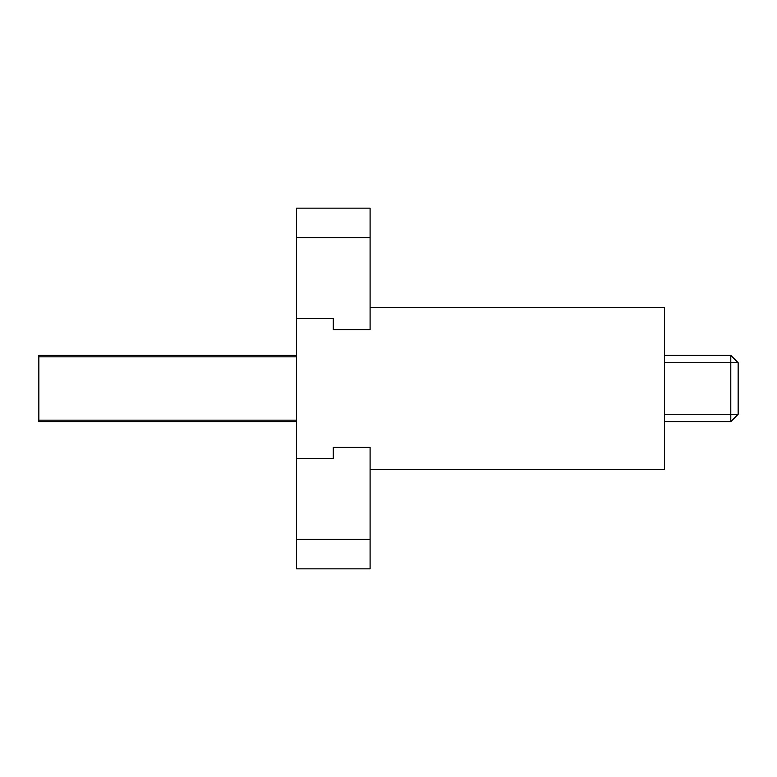 <?xml version="1.0" encoding="UTF-8"?>
<svg xmlns="http://www.w3.org/2000/svg" width="777" height="777" viewBox="0 0 777 777"><rect width="100%" height="100%" fill="white"/><g stroke="black" fill="none" stroke-linecap="round" stroke-linejoin="round"><path stroke-width="1.17" d="M333.294 447.387L333.294 458.43L333.294 447.387L370.095 447.387L370.095 469.473L664.539 469.473L664.539 307.527L370.095 307.527L370.095 329.613L333.294 329.613L333.294 318.57L296.484 318.57L296.484 237.597L370.095 237.597L370.095 329.613M333.294 458.43L296.484 458.43L296.484 318.57M664.539 421.629L730.788 421.629L730.788 362.733L664.539 362.733M664.539 414.267L738.15 414.267L730.788 421.629M664.539 355.371L730.788 355.371L730.788 362.733L738.15 362.733L738.15 414.267M738.15 362.733L730.788 355.371M296.484 355.371L38.85 355.371L38.85 420.153L296.484 420.153M296.484 356.847L38.85 356.847M38.85 420.153L38.85 421.629L296.484 421.629M296.484 237.597L296.484 208.158L370.095 208.158L370.095 237.597M333.294 329.613L333.294 318.57M370.095 447.387L370.095 568.842L296.484 568.842L296.484 539.403L370.095 539.403M296.484 458.43L296.484 539.403"/></g></svg>
